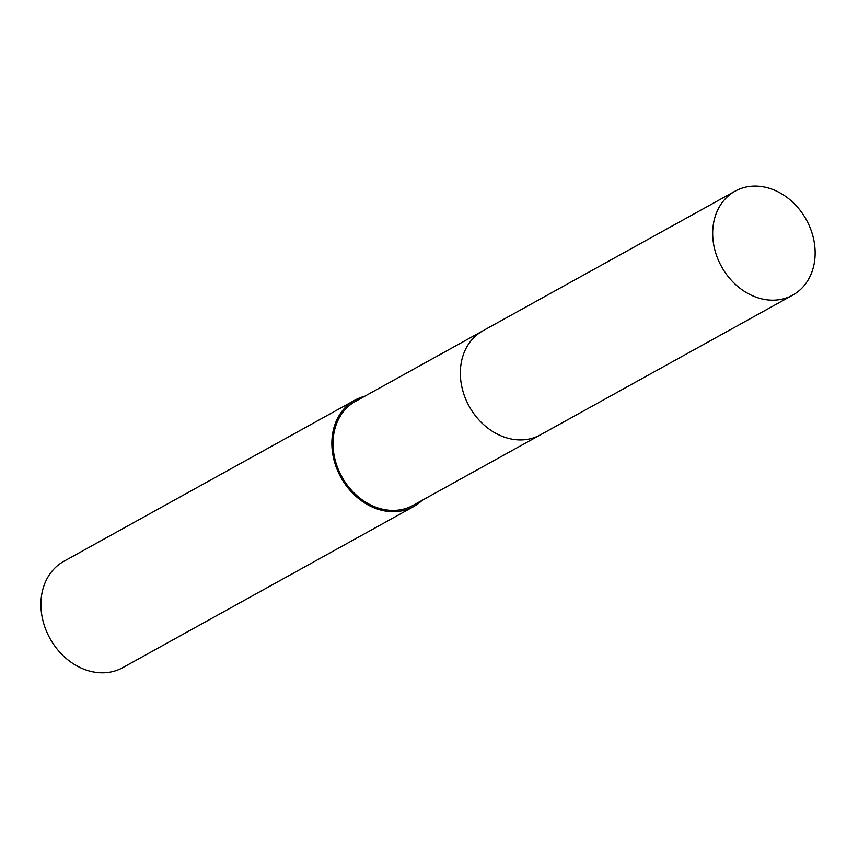 <?xml version="1.0" encoding="UTF-8"?>
<svg xmlns="http://www.w3.org/2000/svg" width="858" height="858" viewBox="0 0 858 858"><rect width="100%" height="100%" fill="white"/><g stroke="black" fill="none" stroke-linecap="round" stroke-linejoin="round"><path stroke-width="1.29" d="M481.896 331.37L355.469 401.372A59.438 48.445 61 0 0 334.952 459.223A59.438 48.445 61 0 0 381.928 509.062A59.438 48.445 61 0 0 413.052 505.362L539.478 435.36M364.553 396.342A60.789 49.55 61 0 0 354.815 400.193L63.878 561.293A60.789 49.55 61 0 0 42.9 620.463A60.789 49.55 61 0 0 90.937 671.428A60.789 49.55 61 0 0 122.769 667.642L413.706 506.542A60.789 49.55 61 0 0 422.147 500.332M354.815 400.193A60.789 49.55 61 0 0 333.837 459.362A60.789 49.55 61 0 0 381.874 510.328A60.789 49.55 61 0 0 413.706 506.542M815.1 255.502A59.438 48.445 61 0 0 788.92 198.874A59.438 48.445 61 0 0 735.124 191.141A59.438 48.445 61 0 0 712.73 230.791A59.438 48.445 61 0 0 738.91 287.409A59.438 48.445 61 0 0 792.706 295.141A59.438 48.445 61 0 0 815.1 255.502M735.124 191.141L482.797 330.856A59.449 48.456 61 0 0 460.392 370.506A59.449 48.456 61 0 0 486.583 427.145A59.449 48.456 61 0 0 540.39 434.867L792.706 295.141"/></g></svg>
